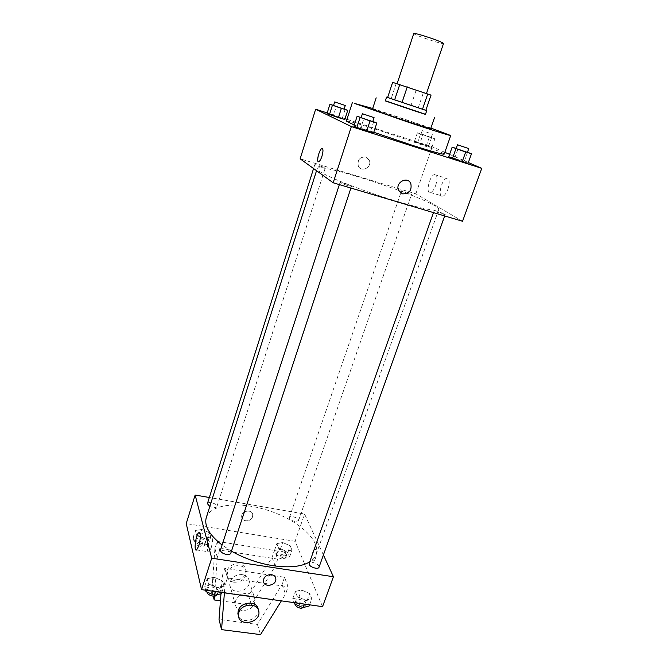 <?xml version="1.0" encoding="UTF-8"?>
<svg xmlns="http://www.w3.org/2000/svg" width="668" height="668" viewBox="0 0 668 668"><rect width="100%" height="100%" fill="white"/><g stroke="black" fill="none" stroke-linecap="round" stroke-linejoin="round"><path stroke-width="0.5" stroke-dasharray="3.34 2.5" d="M413.784 33.492C412.749 34.561 443.694 44.973 443.519 43.495M416.882 90.213L397.084 83.767L416.882 90.213M431.044 95.123L392.642 82.339M391.181 98.647L425.833 110.345L387.64 97.47L391.181 98.647L396.157 83.634M385.311 100.901L425.441 114.412M418.268 107.757L423.337 92.844M411.054 105.319L416.072 90.447M425.483 114.286L385.344 100.776M430.685 128.74C431.912 128.415 371.692 108.149 372.468 109.151M430.918 128.072L372.686 108.475M346.366 121.209C345.932 118.445 446.199 152.187 444.187 154.124M373.763 132.264L354.299 125.008M345.156 109.285L342.275 118.286L344.805 119.48L327.07 113.385L333.482 115.263L336.338 106.27L333.566 105.419M419.988 143.161L414.402 141.541L417.492 142.91L431.837 147.536L414.402 141.541L431.837 147.536L419.988 143.161L422.961 134.518L417.383 132.832L434.868 138.81L422.961 134.518M444.83 152.304L432.196 146.81L346.976 119.313M345.055 118.695L327.211 112.942M468.343 162.524L449.597 154.375M373.696 121.718L370.448 131.596L373.504 133.041L353.881 126.277L360.72 128.248L363.935 118.378L361.171 117.551M467.575 152.221L464.193 161.673L468.043 163.359L448.771 156.729L454.632 158.383L457.989 148.947L456.227 148.421M398.178 201.686C358.799 190.113 313.993 171.593 317.183 168.687C318.369 161.105 442.366 202.838 438.726 209.593C436.93 211.647 423.412 209.009 398.178 201.686M462.548 221.267L415.847 193.837L300.149 158.817M408.257 193.62L401.51 190.889C401.468 190.255 411.989 193.829 411.563 194.296L408.257 193.62M321.325 167.376L314.778 164.72C314.728 164.052 325.642 167.66 325.207 168.169L321.325 167.376M347.352 185.579L340.02 182.556C339.995 181.754 351.961 185.737 351.468 186.364L347.352 185.579M437.674 211.263L434.2 210.595C433.682 211.155 445.272 215.138 445.23 214.386L437.674 211.263M415.847 193.837L432.196 146.81M447.986 189.069C450.015 181.921 449.514 178.348 446.475 178.356C441.147 179.834 437.373 198.53 442.876 196.242C444.788 195.39 446.491 193.002 447.986 189.069M365.747 157.03C359.81 156.838 357.33 159.777 358.282 165.856C361.154 173.221 372.694 167.075 369.162 160.069L365.747 157.03C359.81 156.838 357.33 159.777 358.282 165.856C361.154 173.221 372.694 167.083 369.162 160.069L365.747 157.03M435.745 185.295C437.774 178.114 437.306 174.532 434.342 174.565C429.132 176.093 425.324 194.872 430.71 192.534C432.58 191.666 434.258 189.253 435.745 185.295M322.285 148.505C323.304 149.331 323.195 151.895 321.976 156.195C321.007 159.084 320.014 160.888 318.978 161.614L318.127 161.531M231.47 551.183L222.068 545.013M206.295 517.533C210.829 503.53 241.039 501.159 269.663 510.911C298.362 520.447 320.999 540.604 316.131 554.498C315.104 557.404 312.975 559.867 309.752 561.888M319.037 567.174C318.987 565.061 316.933 563.508 312.883 562.498L309.175 563.508M207.389 503.647C208.024 500.891 217.993 503.948 216.916 506.561C216.465 507.513 215.113 507.83 212.858 507.513L209.802 506.511M220.465 549.948C221.267 546.691 232.072 550.148 230.786 553.246M295.014 521.491C291.348 520.572 289.478 519.236 289.403 517.491C290.054 514.903 299.598 518.251 298.521 520.689L295.014 521.491M323.404 554.958L304.583 514.026L209.334 497.501M211.222 547.768C213.209 539.677 213.159 535.302 211.088 534.667C207.982 536.037 205.752 554.014 208.975 551.851L211.222 547.768M252.529 516.832L252.729 514.794C252.195 508.565 240.697 510.853 241.707 517.007C242.041 522.159 251.101 521.992 252.529 516.832C251.101 521.992 242.05 522.159 241.707 517.007C240.697 510.853 252.195 508.565 252.729 514.794L252.529 516.832M322.552 606.653L295.097 541.314L304.583 514.026M295.097 541.314L186.23 523.57M312.348 560.101L313.659 560.928C316.457 560.101 317.434 547.885 314.603 549.296C312.24 551.868 311.488 555.467 312.348 560.101C311.48 555.467 312.232 551.868 314.603 549.296C317.434 547.885 316.448 560.101 313.651 560.928L312.34 560.101M263.751 579.131L263.501 581.285M204.149 538.199L210.687 537.122L209.501 532.763L201.895 529.465L195.365 530.484L196.434 534.851L204.149 538.199L210.687 537.122L209.501 532.763L201.895 529.465L195.365 530.484L196.434 534.851L204.149 538.199L201.87 545.347L208.408 544.228L207.247 539.819L199.657 536.521L193.127 537.581L194.179 541.999L201.87 545.347M286.121 551.225L291.958 550.098L290.188 545.756L282.681 542.541L276.844 543.61L278.514 547.952L286.121 551.225L291.958 550.098L290.188 545.756L282.681 542.541L276.844 543.61L278.514 547.952L286.121 551.225L283.733 558.139L289.57 556.97L287.816 552.586L280.326 549.363L274.49 550.474L276.143 554.866L283.733 558.139M305.577 600.223L311.781 598.662L309.693 593.543L301.51 589.978L295.306 591.464L297.277 596.591L305.577 600.223L311.781 598.662L309.693 593.543L301.51 589.978L295.306 591.464L297.277 596.591L305.577 600.223L304.199 604.072M216.9 587.615L223.922 586.095L222.528 580.926L214.228 577.269L207.205 578.705L208.474 583.89L216.9 587.615L223.922 586.095L222.528 580.926L214.228 577.269L207.205 578.705L208.474 583.89L216.9 587.615L215.589 591.606M217.225 541.389L219.663 550.098L277.696 559.116L274.431 550.457L272.051 557.421L248.646 595.823L211.873 590.646L214.921 548.511L217.225 541.389L274.431 550.457M220.966 593.81L222.344 575.749L224.774 568.343L284.535 577.269L288.117 586.78L285.553 594.102L281.378 600.858M224.774 568.343L227.454 577.92L288.117 586.78M242.325 574.538C234.618 574.572 230.418 577.97 229.725 584.75C230.293 595.672 250.884 591.673 249.206 581.026C248.605 577.478 246.308 575.315 242.325 574.538M219.663 550.098L217.317 557.312L214.461 596.157M220.44 600.799L251.485 605.074L275.266 566.163L277.696 559.116M248.07 593.251C252.17 594.027 254.533 596.223 255.134 599.856C254.525 606.836 250.216 610.402 242.217 610.535C238.025 609.775 235.637 607.521 235.069 603.78C235.796 596.841 240.129 593.334 248.07 593.251M284.535 577.269L282.013 584.492L257.422 624.446L219.029 619.42M258.207 609.391L258.249 609.725C259.844 619.294 241.975 625.039 238.468 616.038M224.398 592.85L224.974 585.418L227.454 577.92M234.042 582.245C230.026 581.477 227.738 579.281 227.178 575.666L227.546 572.576C229.992 563.692 245.907 563.283 246.375 572.033C245.807 578.78 241.699 582.179 234.042 582.245M227.045 570.806L226.677 573.879C227.245 584.659 247.477 580.784 245.816 570.272C245.348 561.538 229.483 561.93 227.045 570.806M214.921 548.511L217.317 557.312M211.873 590.646L213.242 596.14M222.344 575.749L224.974 585.418M248.646 595.823L251.485 605.074M257.422 624.446L260.537 634.6M272.051 557.421L275.266 566.163M282.013 584.492L285.553 594.102M467.483 152.187L457.989 148.947M456.16 148.605L467.4 152.413M464.193 161.673L454.632 158.383M427.954 136.573L420.999 134.093L427.954 136.573M414.402 141.541L417.383 132.832M417.492 142.91L420.506 134.126M426.276 145.925L429.315 137.14M431.837 147.536L434.868 138.81M428.639 146.133L431.637 137.483M429.173 133.057L422.201 130.594L429.173 133.057M372.827 121.417L363.935 118.378M361.112 117.743L372.752 121.643M370.448 131.596L360.72 128.248M344.162 108.942L336.338 106.27M333.516 105.577L344.103 109.126M342.275 118.286L333.482 115.263M309.142 606.01L307.08 600.841L298.922 597.275L292.709 598.804L294.162 602.661M302.078 605.4C298.045 604.431 296.033 602.828 296.041 600.59C296.934 597.342 307.13 601.158 305.777 604.239L302.078 605.4M298.922 597.275L301.51 589.978M292.709 598.804L295.306 591.464M295.081 602.786L297.277 596.591M309.568 604.824L311.781 598.662M307.08 600.841L309.693 593.543M294.93 604.097L295.005 603.521C295.907 600.256 306.086 604.072 304.725 607.17L305.777 604.239M283.007 556.26C279.374 555.367 277.537 553.997 277.512 552.144C278.222 549.372 287.666 552.686 286.522 555.308L283.007 556.26M280.326 549.363L282.681 542.541M274.49 550.474L276.844 543.61M276.143 554.866L278.514 547.952M289.57 556.97L291.958 550.098M287.816 552.586L290.188 545.756M282.055 559.007C278.422 558.122 276.594 556.745 276.569 554.883C277.287 552.102 286.722 555.409 285.578 558.047L282.055 559.007M221.409 593.71L220.039 588.491L211.764 584.826L204.742 586.32L205.669 590.211M213.818 593.042C209.861 592.14 207.898 590.595 207.948 588.408C208.825 584.926 219.513 588.316 218.16 591.648C217.626 592.833 216.181 593.293 213.818 593.042M211.764 584.826L214.228 577.269M204.742 586.32L207.205 578.705M206.387 590.312L208.474 583.89M221.818 592.483L223.922 586.095M220.039 588.491L222.528 580.926M206.888 591.957L206.963 591.439C207.848 587.94 218.519 591.339 217.158 594.679M201.394 543.46C197.82 542.625 196.033 541.297 196.033 539.477C196.726 536.538 206.596 539.535 205.46 542.341C204.992 543.368 203.631 543.735 201.394 543.46M199.657 536.521L201.895 529.465M193.127 537.581L195.365 530.484M194.179 541.999L196.434 534.851M208.408 544.228L210.687 537.122M207.247 539.819L209.501 532.763M200.483 546.299C196.91 545.464 195.131 544.136 195.131 542.316C195.833 539.352 205.702 542.349 204.558 545.171C204.082 546.199 202.73 546.574 200.483 546.299M430.71 192.534L442.876 196.242M434.342 174.565L446.475 178.356M316.131 554.498L438.726 209.593M316.54 170.707L317.183 168.687M434.2 210.595L433.482 212.624M445.23 214.386L444.671 215.956M216.916 506.561L325.207 168.169M313.568 168.545L314.778 164.72M350.909 188.05L351.468 186.364M339.352 184.61L340.02 182.556M298.521 520.689L411.563 194.296M289.403 517.491L401.51 190.889M196.609 549.948L208.975 551.851M199.657 532.83L211.088 534.667M229.725 584.75L235.069 603.78M249.206 581.026L255.134 599.856M258.883 611.738L258.249 609.725M226.677 573.879L227.178 575.666M245.816 570.272L246.375 572.033M431.227 137.541L432.438 134.043M420.999 134.093L422.201 130.594M295.005 603.521L296.041 600.59M285.578 558.047L286.522 555.308M276.569 554.883L277.512 552.144M217.167 594.662L218.16 591.648M206.963 591.439L207.948 588.408M204.558 545.171L205.46 542.341M195.131 542.316L196.033 539.477"/><path stroke-width="1" d="M426.485 93.462L443.519 43.495C443.343 42.944 440.204 41.541 434.1 39.295C422.652 35.279 415.88 33.342 413.784 33.492L397.126 83.65M407.255 86.882L402.061 102.379L394.638 99.874L387.64 97.47L392.642 82.339L431.044 95.123L425.833 110.345L422.502 109.243L427.737 93.896M394.638 99.874L399.781 84.427M402.061 102.379L422.502 109.243M387.64 97.47L425.842 110.329M426.735 110.637L425.441 114.412L412.306 110.111L385.311 100.901L386.555 97.119M385.344 100.776L425.483 114.286M376.176 97.837L372.468 109.151L373.88 109.802C382.063 113.168 432.405 129.943 430.685 128.74L434.567 117.484M372.686 108.475L354.491 103.423L408.899 122.403C432.772 130.36 450.816 135.996 450.725 135.52L430.918 128.072M354.299 125.008L346.366 121.209L352.403 102.429M450.725 135.52L444.187 154.124C443.068 154.634 432.396 151.678 412.173 145.248L373.763 132.264M333.566 105.419L329.934 104.317L327.07 113.385L338.409 117.618L344.805 119.48L347.719 110.395L344.162 108.942M346.976 119.313L345.055 118.695M327.211 112.942L315.647 109.21L351.36 126.569L481.77 168.361L468.343 162.524M449.597 154.375L444.83 152.304M361.171 117.551L357.113 116.324L353.881 126.277L366.699 131.095L373.504 133.041L376.802 123.071L372.827 121.417M456.227 148.421L452.136 147.202L448.771 156.729L462.214 161.714L468.043 163.359L471.466 153.815L467.483 152.187M315.647 109.21L300.149 158.817L333.173 182.773L351.36 126.569M321.968 156.195C321.007 159.084 320.005 160.888 318.978 161.614C315.997 163.602 318.861 149.999 321.709 148.613C323.295 148.421 323.379 150.951 321.968 156.195M333.173 182.773L462.548 221.267L481.77 168.361M402.412 193.845L398.537 190.297C394.913 182.514 407.697 175.684 410.862 183.708C411.956 190.58 409.142 193.962 402.412 193.845L398.537 190.297C394.913 182.514 407.689 175.684 410.862 183.708C411.956 190.58 409.142 193.962 402.412 193.845M318.127 161.531C316.548 160.145 319.454 149.649 321.709 148.613L322.285 148.505M309.752 561.888C301.61 566.706 289.428 567.984 273.187 565.721C258.307 563.316 244.396 558.473 231.47 551.183M222.068 545.013C209.268 534.926 204.007 525.766 206.295 517.533L316.54 170.707M433.482 212.624L309.175 563.508C307.881 566.364 318.227 570.205 319.037 567.174L444.671 215.956M209.802 506.511L207.389 503.647L313.568 168.545M350.909 188.05L230.786 553.246C230.285 554.348 228.84 554.749 226.469 554.457C222.461 553.513 220.465 552.01 220.465 549.948L339.352 184.61M209.334 497.501L195.148 495.038L211.706 558.206L333.424 576.735L323.404 554.958M198.805 545.831L196.609 549.948C193.486 552.135 195.824 534.091 198.813 532.697C200.801 533.323 200.801 537.707 198.805 545.831M211.706 558.206L201.544 589.635L186.23 523.57L195.148 495.038M201.544 589.635L322.552 606.653L333.424 576.735M263.751 579.131C265.371 573.47 275.425 573.086 275.8 578.647C276.953 585.377 263.994 588.191 263.501 581.285L263.751 579.131C265.371 573.47 275.425 573.086 275.8 578.647L275.8 578.647C276.953 585.377 263.994 588.191 263.501 581.285M214.461 596.157L214.186 599.939L220.44 600.799M281.378 600.858L260.537 634.6L221.559 629.632L219.029 619.42L220.966 593.81M238.468 616.038L237.866 613.758L238.276 610.519C240.864 601.35 257.372 600.482 258.207 609.391M221.559 629.632L224.398 592.85M238.852 612.539C241.499 603.171 258.441 602.544 258.883 611.738C260.595 622.776 238.994 627.127 238.443 615.787L238.852 612.539M213.242 596.14L214.186 599.939M452.136 147.202L471.466 153.815M468.769 148.588L467.4 152.413L464.001 151.419L456.16 148.605L457.522 144.781L468.769 148.588L457.522 144.781M448.771 156.729L452.495 158.374L455.902 148.764M452.495 158.374L462.214 161.714L465.646 152.095M462.214 161.714L468.043 163.359M357.113 116.324L376.802 123.071M374.072 117.651L372.752 121.643L368.694 120.465L361.112 117.743L362.415 113.735L374.072 117.651L362.415 113.735M353.881 126.277L356.796 127.68L360.069 117.635M356.796 127.68L366.699 131.095L369.997 121.033M366.699 131.095L373.504 133.041M329.934 104.317L347.719 110.395M345.272 105.486L344.103 109.126L340.262 107.991L333.516 105.577L334.668 101.937L345.272 105.486L334.668 101.937M327.07 113.385L329.474 114.545L332.372 105.394M329.474 114.545L338.409 117.618L341.331 108.458M338.409 117.618L344.805 119.48M294.162 602.661L294.663 603.981L302.938 607.613L309.142 606.01L309.568 604.824M294.663 603.981L295.081 602.786M302.938 607.613L304.199 604.072M304.725 607.17L301.026 608.339C297.552 607.588 295.523 606.177 294.93 604.097M205.669 590.211L205.986 591.547L214.386 595.28L221.409 593.71L221.818 592.483M205.986 591.547L206.387 590.312M214.386 595.28L215.589 591.606M217.167 594.662L217.158 594.679C216.624 595.873 215.179 596.34 212.825 596.09C209.334 595.363 207.364 593.986 206.888 591.957M198.813 532.697L199.657 532.83M238.443 615.787L237.866 613.758"/></g></svg>
